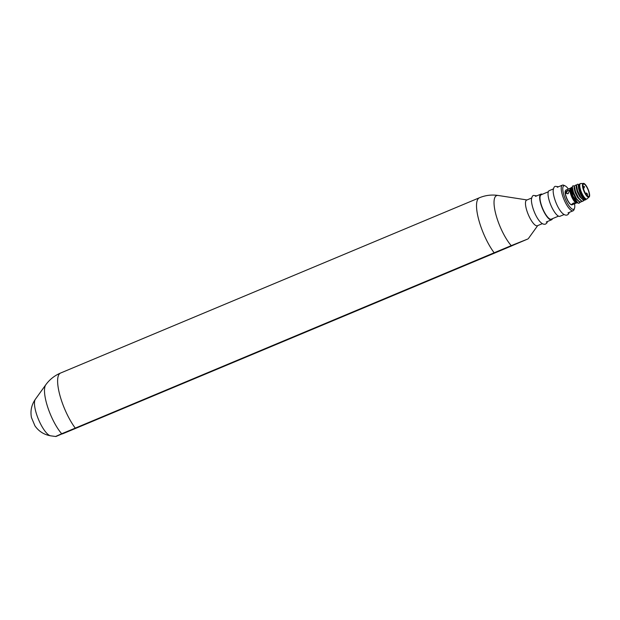 <?xml version="1.0" encoding="UTF-8"?>
<svg xmlns="http://www.w3.org/2000/svg" width="620" height="620" viewBox="0 0 620 620"><rect width="100%" height="100%" fill="white"/><g stroke="black" fill="none" stroke-linecap="round" stroke-linejoin="round"><path stroke-width="0.93" d="M541.136 194.788A13.198 3.883 67.3 0 0 541.113 194.796A13.198 3.883 67.3 0 0 541.097 194.804A13.198 3.883 67.3 0 0 542.647 208.506A13.198 3.883 67.3 0 0 551.312 219.154A13.198 3.883 67.3 0 0 551.327 219.147M542.291 194.3A13.896 4.084 67.3 0 0 540.849 194.153A13.896 4.084 67.3 0 0 540.826 194.161A13.896 4.084 67.3 0 0 542.461 208.583A13.896 4.084 67.3 0 0 551.575 219.79A13.896 4.084 67.3 0 0 551.599 219.782A13.896 4.084 67.3 0 0 552.49 218.659M549.243 190.642A13.896 4.084 67.3 0 0 549.219 190.65A13.896 4.084 67.3 0 0 550.831 205.081A13.896 4.084 67.3 0 0 559.953 216.287A13.896 4.084 67.3 0 0 559.968 216.279M549.219 190.65A13.896 4.084 67.3 0 0 549.204 190.658L553.381 188.914M526.675 200.082A13.896 4.084 67.3 0 0 526.659 200.09A13.896 4.084 67.3 0 0 528.263 214.528A13.896 4.084 67.3 0 0 537.385 225.734A13.896 4.084 67.3 0 0 537.408 225.726M526.992 199.95L498.178 195.471A29.62 8.711 67.3 0 0 496.519 195.657A29.62 8.711 67.3 0 0 496.45 216.481A29.62 8.711 67.3 0 0 511.229 245.636L527.946 238.948L494.295 253.208L75.206 428.575L75.648 428.389L75.268 428.11L511.229 245.636A1.155 0.465 67.1 0 1 511.058 246.156L521.343 241.622M75.206 428.575L62.543 433.837A1.155 0.984 -112.3 0 1 61.69 433.752L75.268 428.11A34.278 10.083 67.3 0 1 59.815 395.01A34.278 10.083 67.3 0 1 60.497 373.07A34.278 10.083 67.3 0 1 60.551 373.046L479.454 197.749A34.278 10.083 -112.7 0 0 479.4 197.772A34.278 10.083 -112.7 0 0 478.718 219.713A34.278 10.083 -112.7 0 0 494.171 252.813L494.295 253.208M55.947 436.317L61.69 433.752A29.62 8.711 -112.7 0 1 47.639 406.937A29.62 8.711 -112.7 0 1 45.787 384.78L35.34 399.296A20.119 5.913 67.3 0 0 38.494 419.438A20.119 5.913 67.3 0 0 50.623 435.821L55.916 436.519L62.023 433.892M568.385 189.03A12.741 3.743 67.3 0 0 565.161 185.907A12.741 3.743 67.3 0 0 563.843 185.791A12.741 3.743 67.3 0 0 565.347 199.043A12.741 3.743 67.3 0 0 573.717 209.273A12.741 3.743 67.3 0 0 574.523 208.266A12.741 3.743 67.3 0 0 574.554 203.779M574.523 208.266L574.019 209.669A13.896 4.084 -112.7 0 1 573.144 210.769A13.896 4.084 -112.7 0 1 573.12 210.777A13.896 4.084 -112.7 0 1 564.006 199.57A13.896 4.084 -112.7 0 1 562.371 185.148A13.896 4.084 -112.7 0 1 562.394 185.14A13.896 4.084 -112.7 0 1 563.812 185.272L565.161 185.907M526.659 200.09A13.896 4.084 67.3 0 0 526.636 200.105L531.627 198.013M583.273 183.427A7.409 2.178 67.3 0 0 584.141 191.146A7.409 2.178 67.3 0 0 589 197.106A7.409 2.178 67.3 0 0 588.132 189.387A7.409 2.178 67.3 0 0 583.273 183.427L583.071 183.512A7.409 2.178 67.3 0 1 583.18 183.481L580.739 183.543A8.339 2.449 67.3 0 0 580.467 183.597L579.855 183.853A8.339 2.449 67.3 0 0 580.832 192.533A8.339 2.449 67.3 0 0 586.295 199.237A8.339 2.449 67.3 0 0 586.311 199.229M580.467 183.597A8.339 2.449 67.3 0 0 581.444 192.278A8.339 2.449 67.3 0 0 586.908 198.981A8.339 2.449 67.3 0 0 587.14 198.826L588.907 197.144M583.071 183.512A7.409 2.178 67.3 0 0 583.939 191.231A7.409 2.178 67.3 0 0 588.791 197.191A7.409 2.178 67.3 0 0 588.892 197.137M579.22 184.876L579.103 184.923A7.641 2.248 67.3 0 0 579.995 192.882A7.641 2.248 67.3 0 0 585.001 199.028L585.117 198.974M579.483 184.179L578.321 185.264L579.15 190.65C580.909 195.827 582.846 198.927 584.986 199.935A8.572 2.519 67.3 0 0 585.877 199.291M584.986 199.935L582.87 199.779L583.49 200.276L585.698 199.803L585.885 199.291M584.327 191.061A6.719 1.976 -112.7 0 1 583.544 184.07A6.719 1.976 -112.7 0 1 587.946 189.472A6.719 1.976 -112.7 0 1 588.729 196.463A6.719 1.976 -112.7 0 1 584.327 191.061M580.002 201.756L579.111 203.251L578.065 203.128L572.88 196.029L571.082 187.627L572.322 187.132M581.917 201.407L580.103 202.36L576.608 198.865L573.469 192.518L572.361 187.108L572.95 185.744L574.376 186.24M582.87 199.779L580.692 197.152L577.553 190.805L576.499 184.938L577.879 184.156L578.553 184.597M583.962 200.539L582.141 201.508L578.654 198.005L575.507 191.665L574.399 186.256L575.833 185.008L576.414 185.388M579.15 190.65L578.282 185.535M583.49 200.276L579.77 196.773L577.111 191.502L576.143 187.008L576.499 184.938M581.475 201.144L577.732 197.625L575.066 192.355L574.105 187.868L574.453 185.791M579.437 202.004L575.686 198.478L573.027 193.208L572.058 188.72L572.415 186.643M571.067 187.682A8.572 2.519 67.3 0 0 571.043 187.744A8.572 2.519 67.3 0 0 572.578 195.935A8.572 2.519 67.3 0 0 577.336 202.787L578.065 203.128M570.904 188.356A7.641 2.248 67.3 0 0 571.826 196.3A7.641 2.248 67.3 0 0 576.802 202.453M570.919 188.224A7.758 2.279 67.3 0 0 571.795 196.315A7.758 2.279 67.3 0 0 576.91 202.538M570.958 188.054A7.99 2.348 67.3 0 0 570.594 188.108A7.99 2.348 67.3 0 0 571.532 196.424A7.99 2.348 67.3 0 0 576.763 202.849A7.99 2.348 67.3 0 0 577.057 202.631M573.198 203.151C575.949 202.763 576.468 202.942 574.763 203.685A2.201 0.535 -18.3 0 1 574.151 203.941L571.671 204.484L573.198 203.151M575.848 203.104L574.763 203.685A2.201 0.535 161.7 0 0 575.732 203.019M570.594 188.108L565.897 190.077A7.99 2.348 67.3 0 0 565.378 190.712A7.99 2.348 67.3 0 0 566.835 198.392A7.99 2.348 67.3 0 0 571.253 204.74A7.99 2.348 67.3 0 0 572.066 204.817L573.477 204.228M565.332 190.859A7.758 2.279 67.3 0 0 565.277 190.991A7.758 2.279 67.3 0 0 566.688 198.447A7.758 2.279 67.3 0 0 570.981 204.615A7.758 2.279 67.3 0 0 571.113 204.67M574.151 203.941A2.201 0.535 -18.3 0 1 571.663 204.329M567.881 190.371L569.346 190.557L568.245 193.564L565.944 193.347L567.881 190.371A2.201 1.496 -39.3 0 1 569.4 190.627M566.006 193.417A2.201 1.496 140.7 0 1 567.277 190.627M568.245 193.564A2.201 1.496 140.7 0 1 567.633 193.82M498.178 195.471C491.722 194.502 485.483 195.261 479.454 197.749A34.278 10.083 -112.7 0 1 479.516 197.726M583.745 188.248L583.102 187.023M586.365 194.773L586.094 193.285C586.667 192.138 588.496 195.571 586.993 195.424M583.939 188.162L584.567 186.659L582.986 186.093M551.312 219.154L558.504 216.14M551.575 219.79L546.267 222.014M542.361 223.649L537.385 225.734M494.566 253.092L511.058 246.156M75.245 428.56L62.535 433.845M573.12 210.777L568.013 212.916M60.551 373.046L59.954 373.302C54.211 375.867 49.484 379.696 45.787 384.78M35.34 399.296C31.488 404.891 30.194 410.975 31.457 417.547L34.929 425.824C38.727 431.311 43.958 434.643 50.623 435.821M564.107 214.551L559.953 216.287M540.849 194.153L535.54 196.377M537.718 225.587L528.364 238.592M562.394 185.14L557.287 187.271M541.113 194.796L548.312 191.782M586.908 198.981L586.295 199.237M583.281 187.899L583.784 189.635M584.947 192.417L585.838 193.998M578.235 185.737L578.321 185.264M576.763 202.849L575.174 203.515M547.522 221.487L546.832 223.053L545.569 224.068C539.315 226.331 531.356 208.056 531.402 199.787C531.782 196.982 532.503 195.533 533.587 195.432L536.796 195.85M569.269 212.389L568.579 213.947L567.316 214.962C561.061 217.233 553.11 198.958 553.156 190.689C553.528 187.883 554.257 186.434 555.334 186.333L558.543 186.752"/></g></svg>
